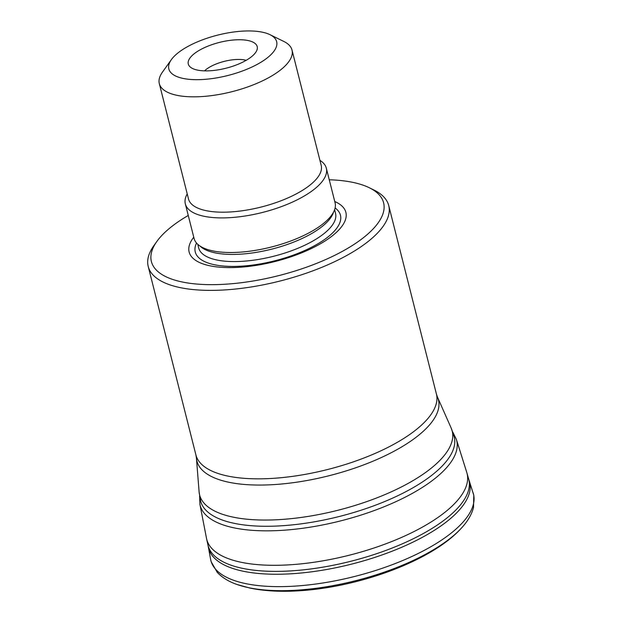 <?xml version="1.0" encoding="UTF-8"?>
<svg xmlns="http://www.w3.org/2000/svg" width="622" height="622" viewBox="0 0 622 622"><rect width="100%" height="100%" fill="white"/><g stroke="black" fill="none" stroke-linecap="round" stroke-linejoin="round"><path stroke-width="0.93" d="M199.919 504.286A132.299 49.558 165.8 0 0 279.97 530.465A132.299 49.558 165.8 0 0 456.377 439.396L466.788 472.487A134.274 50.296 165.8 0 1 466.928 472.969A134.274 50.296 165.8 0 1 287.745 564.924A134.274 50.296 165.8 0 1 206.605 538.839A134.274 50.296 165.8 0 1 206.504 538.349L199.919 504.286L199.592 496.037M243.109 31.1A55.607 20.829 -14.2 0 0 171.369 59.634A55.607 20.829 -14.2 0 0 227.862 75.503A55.607 20.829 -14.2 0 0 269.995 34.676A55.607 20.829 -14.2 0 0 243.109 31.1M209.738 70.784A35.547 13.319 165.8 0 1 190.005 66.803A35.547 13.319 165.8 0 1 219.48 42.405A35.547 13.319 165.8 0 1 257.018 49.846A35.547 13.319 165.8 0 1 209.738 70.784M369.266 187.727L373.876 189.982A124.05 46.471 165.8 0 1 388.734 205.594A124.05 46.471 165.8 0 1 223.057 290.031A124.05 46.471 165.8 0 1 148.215 266.449A124.05 46.471 165.8 0 1 153.859 245.659L156.845 241.476A119.774 44.87 -14.2 0 0 278.508 275.67A119.774 44.87 -14.2 0 0 369.266 187.727A119.774 44.87 -14.2 0 0 329.256 179.774M188.264 215.453A119.774 44.87 -14.2 0 0 156.845 241.476M334.753 201.512A80.837 30.284 165.8 0 1 327.46 239.4A80.837 30.284 165.8 0 1 237.907 267.374A80.837 30.284 165.8 0 1 193.761 237.192M319.918 160.328A72.72 27.244 165.8 0 1 326.325 168.197L335.079 202.803A72.72 27.244 165.8 0 1 274.737 246.133A72.72 27.244 165.8 0 1 237.962 252.307A72.72 27.244 165.8 0 1 194.087 238.483L185.333 203.876A72.72 27.244 165.8 0 1 187.222 193.901M326.325 168.197A72.72 27.244 165.8 0 1 229.199 217.7A72.72 27.244 165.8 0 1 185.333 203.876M269.995 34.676L283.819 41.449A68.443 25.642 165.8 0 1 292.013 50.055L321.201 165.405A68.443 25.642 165.8 0 1 229.798 211.993A68.443 25.642 165.8 0 1 188.505 198.986L159.318 83.636A68.443 25.642 165.8 0 1 162.435 72.16L171.369 59.634M292.013 50.055A68.443 25.642 165.8 0 1 200.611 96.643A68.443 25.642 165.8 0 1 159.318 83.636M246.18 60.326A25.665 9.618 -14.2 0 0 204.521 70.861M461.804 527.674C432.531 560.756 358.435 587.673 297.223 590.9C279.612 591.895 263.829 590.947 249.873 588.054L237.13 584.524A133.022 49.83 165.8 0 0 294.758 590.294A133.022 49.83 165.8 0 0 461.804 527.674L461.804 527.674C467.822 521.119 471.733 514.378 473.521 507.459L473.785 495.244L468.623 478.878A134.469 50.374 165.8 0 1 289.191 570.996A134.469 50.374 165.8 0 1 207.919 544.841L206.605 538.839M469.283 481.016A134.609 50.429 165.8 0 1 289.844 573.865A134.609 50.429 165.8 0 1 208.362 547.041L207.919 544.841M473.124 492.826A135.448 50.74 165.8 0 1 292.589 586.258A135.448 50.74 165.8 0 1 210.594 559.256L208.362 547.041M451.175 428.06L454.216 436.869A130.791 48.998 165.8 0 1 339.433 516.454A130.791 48.998 165.8 0 1 200.618 501.037L199.102 491.839A130.27 48.804 -14.2 0 0 278.205 519.681A130.27 48.804 -14.2 0 0 404.86 485.168A130.27 48.804 -14.2 0 0 451.175 428.06L437.468 397.093A124.571 46.666 165.8 0 1 393.182 451.696A124.571 46.666 165.8 0 1 272.071 484.709A124.571 46.666 165.8 0 1 196.428 458.08L199.102 491.839M148.215 266.449L195.907 454.907A124.05 46.471 -14.2 0 0 270.741 478.489A124.05 46.471 -14.2 0 0 436.419 394.045L437.468 397.093M335.102 207.966A74.889 28.052 165.8 0 1 319.739 242.673A74.889 28.052 165.8 0 1 240.45 266.216A74.889 28.052 165.8 0 1 196.521 243.031M334.613 209.684L335.538 213.323A70.581 26.443 165.8 0 1 241.274 261.372A70.581 26.443 165.8 0 1 198.69 247.953L197.773 244.314M333.47 212.265A70.581 26.443 165.8 0 1 239.462 254.227A70.581 26.443 165.8 0 1 200.004 246.04M456.377 439.396L452.73 431.979M468.623 478.878L466.928 472.969M237.13 584.524C228.717 581.624 222.077 577.55 217.21 572.31L211.169 561.697L210.594 559.256M388.734 205.594L436.419 394.045M195.907 454.907L196.428 458.08"/></g></svg>
